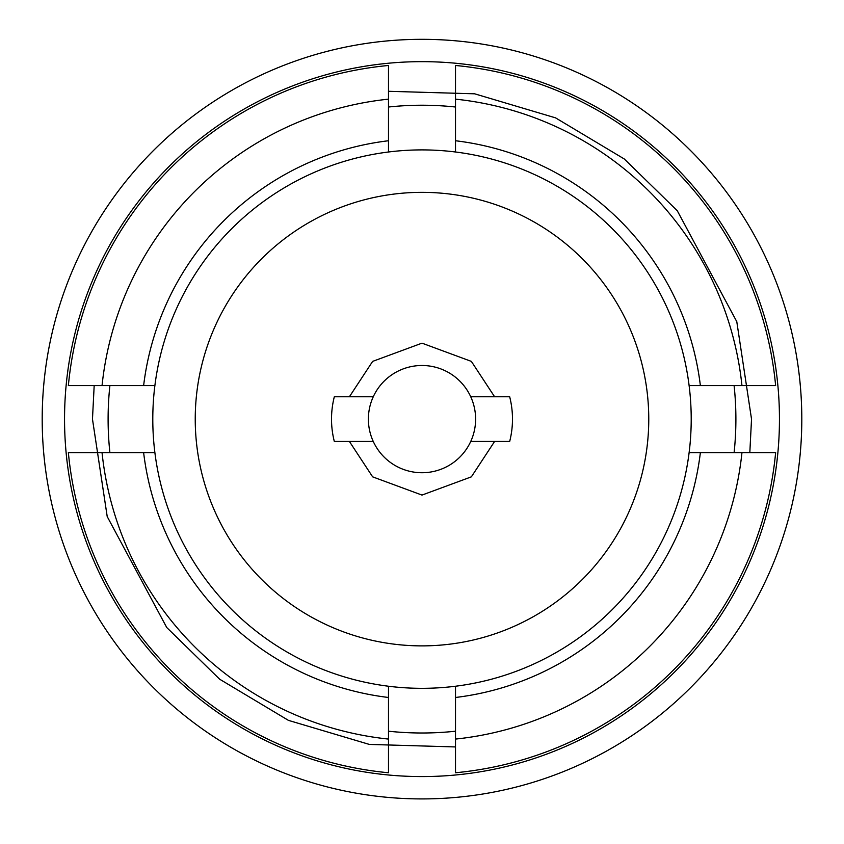 <?xml version="1.0" encoding="UTF-8"?>
<svg xmlns="http://www.w3.org/2000/svg" width="844" height="844" viewBox="0 0 844 844"><rect width="100%" height="100%" fill="white"/><g stroke="black" fill="none" stroke-linecap="round" stroke-linejoin="round"><path stroke-width="1.27" d="M42.2 419.12A379.8 379.8 0 0 1 422 39.32A379.8 379.8 0 0 1 801.8 419.12A379.8 379.8 0 0 1 422 798.92A379.8 379.8 0 0 1 42.2 419.12M64.545 419.12A357.455 357.455 0 0 1 422 61.654A357.455 357.455 0 0 1 779.455 419.12A357.455 357.455 0 0 1 422 776.575A357.455 357.455 0 0 1 64.545 419.12M734.101 385.602A313.894 313.894 0 0 1 734.101 452.627M109.899 452.627A313.894 313.894 0 0 1 109.899 385.602M388.493 107.019A313.894 313.894 0 0 1 455.507 107.019M455.507 731.21A313.894 313.894 0 0 1 388.493 731.21M455.507 739.08L455.507 686.235A269.215 269.215 0 0 1 388.493 686.235L388.493 739.08A321.712 321.712 0 0 1 102.04 452.627L154.885 452.627A269.215 269.215 0 0 1 154.885 385.602L102.04 385.602A321.712 321.712 0 0 1 388.493 99.149L388.493 151.994A269.215 269.215 0 0 1 455.507 151.994L455.507 99.149A321.712 321.712 0 0 1 741.96 385.602L689.115 385.602A269.215 269.215 0 0 1 689.115 452.627L741.96 452.627A321.712 321.712 0 0 1 455.507 739.08L455.507 772.756A355.229 355.229 0 0 0 775.636 452.627L741.96 452.627M741.96 385.602L775.636 385.602A355.229 355.229 0 0 0 455.507 65.473L455.507 99.149M388.493 99.149L388.493 65.473A355.229 355.229 0 0 0 68.364 385.602L102.04 385.602M102.04 452.627L68.364 452.627A355.229 355.229 0 0 0 388.493 772.756L388.493 739.08M154.885 385.602A269.215 269.215 0 0 1 388.493 151.994M455.507 151.994A269.215 269.215 0 0 1 689.115 385.602M689.115 452.627A269.215 269.215 0 0 1 455.507 686.235M388.493 686.235A269.215 269.215 0 0 1 154.885 452.627M700.372 385.602A280.377 280.377 0 0 0 455.507 140.748M388.493 140.748A280.377 280.377 0 0 0 143.628 385.602M143.628 452.627A280.377 280.377 0 0 0 388.493 697.482M455.507 697.482A280.377 280.377 0 0 0 700.372 452.627M195.238 419.12A226.762 226.762 0 0 1 422 192.348A226.762 226.762 0 0 1 648.762 419.12A226.762 226.762 0 0 1 422 645.882A226.762 226.762 0 0 1 195.238 419.12M349.395 441.454L334.319 441.454A90.477 90.477 0 0 1 334.319 396.775L373.259 396.775A53.615 53.615 0 0 1 470.741 396.775L509.681 396.775A90.477 90.477 0 0 1 509.681 441.454L470.741 441.454A53.615 53.615 0 0 1 373.259 441.454L349.395 441.454L372.637 476.849L422 495.08L471.363 476.849L494.605 441.454M470.741 396.775A53.615 53.615 0 0 1 470.741 441.454M373.259 441.454A53.615 53.615 0 0 1 373.259 396.775M94.18 385.602L92.471 419.12L107.209 516.56L166.743 627.525L219.672 679.22L288.426 720.365L369.356 744.419L455.507 746.94M749.82 452.627L751.529 419.12L736.791 321.669L677.257 210.705L624.328 159.01L555.574 117.865L474.644 93.811L388.493 91.289M494.605 396.775L471.363 361.39L422 343.16L372.637 361.39L349.395 396.775"/></g></svg>
